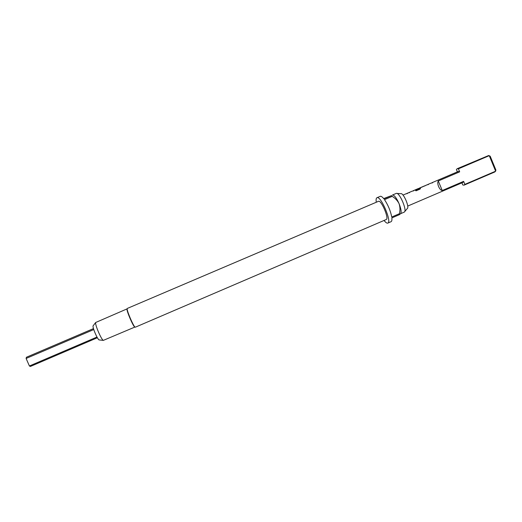 <?xml version="1.0" encoding="UTF-8"?>
<svg xmlns="http://www.w3.org/2000/svg" width="522" height="522" viewBox="0 0 522 522"><rect width="100%" height="100%" fill="white"/><g stroke="black" fill="none" stroke-linecap="round" stroke-linejoin="round"><path stroke-width="0.78" d="M396.89 193.44L400.844 193.682C403.408 192.553 409.816 207.534 407.225 208.611L404.674 211.632M396.133 193.46L396.289 193.401C399.434 191.972 407.493 210.81 404.282 212.095L400.576 213.694M127.081 308.874L126.99 309.435C127.042 312.006 132.575 324.932 134.395 326.746L134.885 327.059L103.317 340.383C101.261 339.554 94.847 324.553 95.67 322.498L127.1 308.861M127.29 308.45L127.153 309.044C127.211 311.686 132.914 325.03 134.787 326.896L135.296 327.216L386.241 219.521C389.334 218.783 381.275 199.809 378.502 201.309L378.411 201.348M376.277 202.255C375.899 199.658 376.121 198.151 376.949 197.727L377.001 197.707C380.825 195.509 392.139 222.085 387.807 223.096L387.631 223.148C386.75 223.279 385.562 222.379 384.068 220.454M380.153 196.363L380.251 196.324C381.119 196.057 382.339 196.911 383.911 198.875L391.578 195.606L392.166 196.37L384.486 199.645C388.114 205.1 390.528 210.888 391.741 217.008L399.402 213.72L399.513 214.62L391.859 217.902C392.074 220.075 391.807 221.341 391.05 221.7L387.807 223.096M399.513 214.62L400.589 213.655C401.633 212.265 401.124 208.924 399.062 203.645C396.727 198.393 394.632 195.509 392.772 194.987M93.21 325.663L93.073 325.898C92.401 327.548 97.412 339.254 99.063 339.907L99.395 339.946M461.911 182.844L462.799 184.99L464.025 185.16L464.867 184.39L495.646 171.183L489.251 155.66L458.427 168.815L457.155 168.73L456.404 169.533L457.37 171.868M458.427 168.815L459.673 171.836L458.251 171.49M431.557 183.02L431.035 183.118M427.792 184.625L426.826 184.912M425.482 185.61L420.562 187.587M419.049 188.364L419.551 188.018L420.536 188.311L420.079 189.088L416.008 190.83L415.532 190.413L419.368 188.775L418.403 188.507M415.179 189.91L414.285 190.262M412.778 191.039L412.23 191.143M408.994 192.657L408.015 192.944M406.69 193.636L405.953 193.825M462.89 182.419L463.621 181.369L464.867 184.39M459.673 171.836L438.284 180.971C436.607 183.326 439.517 190.341 442.251 190.53L463.621 181.369M421.28 187.405L424.764 185.793M494.68 172.006L495.646 171.183L495.9 170.055L490.191 156.195L488.657 155.523L457.155 168.73M442.251 190.53L438.284 180.971M391.578 195.606L383.67 198.582M392.166 196.37C395.154 198.119 397.457 200.546 399.062 203.645C400.139 206.947 400.25 210.307 399.402 213.72M30.407 366.437L29.408 365.994L26.113 358.464L26.42 357.25L93.477 328.606M93.764 329.558L26.113 358.464M29.408 365.994L96.988 337.049M406.351 193.779L407.473 193.512M409 192.677L409.535 192.631M413.13 190.915L413.763 190.824M415.629 190.491L419.368 188.775M419.401 188.24L420.536 188.311M415.166 189.891L418.252 188.631M425.032 185.806L426.063 185.31M421.052 187.502L425.012 185.747M427.799 184.644L428.379 184.579M431.479 183.052L432.588 182.778M134.395 326.746L134.787 326.896M126.99 309.435L127.153 309.044M99.063 339.907L103.317 340.383M93.073 325.898L95.67 322.498M462.975 182.387L407.715 206.073M458.303 171.47L432.04 182.68M426.872 184.892L425.782 185.356M424.797 185.773L421.567 187.157M420.608 187.568L419.512 188.031M414.331 190.243L413.235 190.713M408.054 192.925L406.958 193.394M405.992 193.806L403.01 195.078M431.074 183.091L427.864 184.462M418.442 188.488L415.199 189.877M412.269 191.124L409.052 192.501M494.836 171.947L464.162 185.108M392.433 195.039L396.185 193.44M376.949 197.727L380.205 196.344M127.27 308.456L378.457 201.322M97.386 337.747L30.361 366.464M413.28 190.824L412.641 191.098M409.098 192.611L408.413 192.899M419.558 188.142L418.82 188.462M415.244 189.982L414.768 190.191M427.916 184.573L427.264 184.853"/></g></svg>
